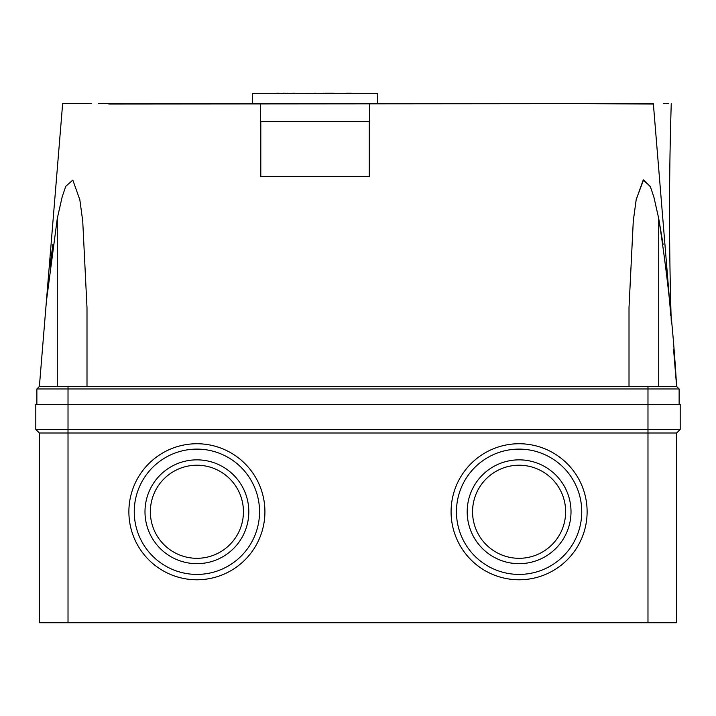 <?xml version="1.0" encoding="UTF-8"?>
<svg xmlns="http://www.w3.org/2000/svg" width="716" height="716" viewBox="0 0 716 716"><rect width="100%" height="100%" fill="white"/><g stroke="black" fill="none" stroke-linecap="round" stroke-linejoin="round"><path stroke-width="1.07" d="M98.45 103.641L653.35 103.641L108.805 103.999M252.39 103.641L252.39 93.617L377.69 93.617L377.69 103.641M369.277 121.541L369.277 176.673L260.803 176.673L260.803 121.541M285.147 93.617L288.011 93.617M287.546 93.259L282.945 93.617M285.335 93.259L279.419 93.617M276.913 93.259L279.061 93.259M292.665 93.259L294.813 93.259M318.441 93.617L307.701 93.617L315.398 93.259M323.453 93.259L333.835 93.617M325.601 93.259L333.477 93.259M346.365 93.617L342.785 93.617M351.377 93.259L346.007 93.259M284.431 93.259L283.214 93.259M369.635 103.641L369.635 121.541L260.445 121.541L260.445 103.641M654.478 117.352L653.377 103.999L572.8 103.641M565.64 103.641L522.68 103.641M128.88 511.761A68.02 68.02 0 0 0 196.9 579.781A68.02 68.02 0 0 0 264.92 511.761A68.02 68.02 0 0 0 196.9 443.741A68.02 68.02 0 0 0 128.88 511.761M451.08 511.761A68.02 68.02 0 0 0 519.1 579.781A68.02 68.02 0 0 0 587.12 511.761A68.02 68.02 0 0 0 519.1 443.741A68.02 68.02 0 0 0 451.08 511.761M259.55 511.761A62.65 62.65 0 0 0 196.9 449.111A62.65 62.65 0 0 0 134.25 511.761A62.65 62.65 0 0 0 196.9 574.411A62.65 62.65 0 0 0 259.55 511.761M581.75 511.761A62.65 62.65 0 0 0 519.1 449.111A62.65 62.65 0 0 0 456.45 511.761A62.65 62.65 0 0 0 519.1 574.411A62.65 62.65 0 0 0 581.75 511.761M144.99 511.761A51.91 51.91 0 0 0 196.9 563.671A51.91 51.91 0 0 0 248.81 511.761A51.91 51.91 0 0 0 196.9 459.851A51.91 51.91 0 0 0 144.99 511.761M467.19 511.761A51.91 51.91 0 0 0 519.1 563.671A51.91 51.91 0 0 0 571.01 511.761A51.91 51.91 0 0 0 519.1 459.851A51.91 51.91 0 0 0 467.19 511.761M243.44 511.761A46.54 46.54 0 0 0 196.9 465.221A46.54 46.54 0 0 0 150.36 511.761A46.54 46.54 0 0 0 196.9 558.301A46.54 46.54 0 0 0 243.44 511.761M565.64 511.761A46.54 46.54 0 0 0 519.1 465.221A46.54 46.54 0 0 0 472.56 511.761A46.54 46.54 0 0 0 519.1 558.301A46.54 46.54 0 0 0 565.64 511.761M108.805 103.641L177.21 103.641M670.794 315.658L653.35 103.641C677.014 103.641 677.014 103.641 653.35 103.641L653.225 103.641M91.29 103.641L62.65 103.641L91.29 103.641M668.413 103.641L666.023 103.641M665.066 103.641L663.365 103.641M669.639 301.615L666.122 266.952M663.079 244.38L658.72 218.496L653.815 196.819L650.226 186.312L643.174 180.092L636.157 199.782L633.266 221.19L629.006 307.674L633.302 220.796L636.255 199.272L643.595 179.859L650.414 186.76L653.905 197.133L658.72 218.505C667.419 274.165 673.38 330.148 676.62 386.461L673.541 349.05M86.994 386.461L68.02 386.461L68.02 388.967L36.874 388.967L39.38 386.461L46.361 301.615L57.28 218.496L62.185 196.819L65.774 186.312L72.826 180.092L79.843 199.782L82.734 221.19L86.994 307.674L86.994 386.461L86.994 307.674L86.994 386.461L629.006 386.461L629.006 307.674L629.006 386.461L676.62 386.461L679.126 388.967L679.126 404.361M52.921 244.38L49.878 266.952M46.361 301.615L62.65 103.641M653.377 103.999L655.167 125.703M656.608 143.236L657.897 158.854M658.004 160.223L659.919 183.457M663.222 223.625L663.347 225.128M664.922 244.308L667.035 270.004M667.795 279.258L668.628 289.371M670.623 313.626L670.462 311.576M670.427 311.165L670.221 308.632M670.212 308.596L669.89 304.64M669.791 303.486L669.541 300.434M669.469 299.556L668.878 292.397M668.422 286.865L668.189 284.046M667.572 276.448L666.211 259.971M665.799 254.968L664.072 233.998M663.114 222.3L656.957 147.523M656.867 146.404L655.65 131.565M655.552 130.401L655.265 126.911M654.979 123.421L653.413 104.384M655.104 124.942L655.641 131.484M656.858 146.234L660.107 185.739M665.889 256.051L667.921 280.762M667.992 281.648L668.717 290.401M669.567 300.693L669.818 303.754M35.8 429.421L39.38 433.001L68.02 433.001L68.02 429.421L35.8 429.421L35.8 404.361L68.02 404.361L68.02 429.421L680.2 429.421L680.2 404.361L68.02 404.361L68.02 388.967L647.98 388.967L647.98 386.461M68.02 386.461L39.38 386.461M36.874 388.967L36.874 404.361M679.126 388.967L647.98 388.967L647.98 622.741L39.38 622.741L39.38 433.001M68.02 622.741L68.02 433.001L676.62 433.001L676.62 622.741L647.98 622.741M680.2 429.421L676.62 433.001M57.28 386.461L57.28 218.496M658.72 218.496L658.72 386.461M671.25 103.641C668.959 175.518 668.959 248.031 671.25 321.162"/></g></svg>
